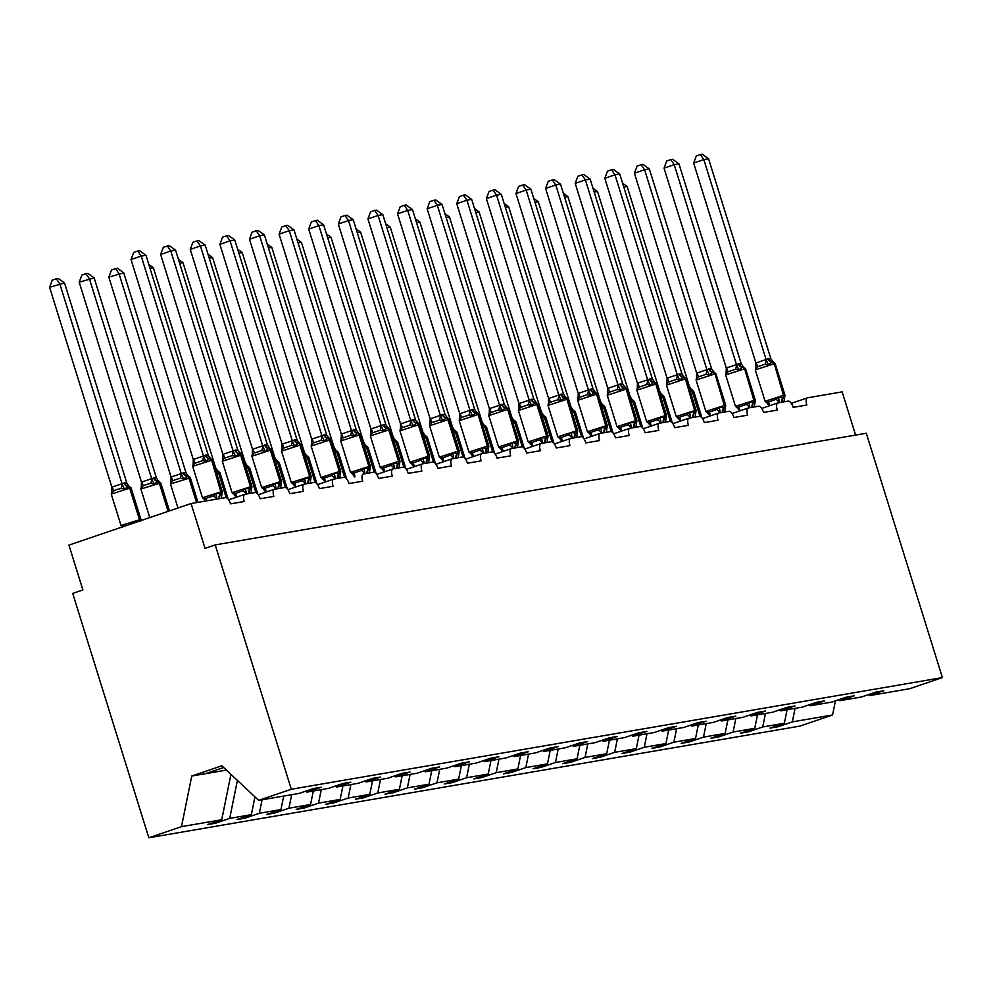 <?xml version="1.0" encoding="UTF-8"?>
<svg xmlns="http://www.w3.org/2000/svg" width="992" height="992" viewBox="0 0 992 992"><rect width="100%" height="100%" fill="white"/><g stroke="black" fill="none" stroke-linecap="round" stroke-linejoin="round"><path stroke-width="1.49" d="M230.938 774.318L221.737 819.739L181.499 826.646L148.825 837.769L72.714 593.414L82.894 589.955L68.932 545.116L191.072 503.539L205.034 548.365L215.214 544.906L291.313 789.248L258.652 800.37L298.89 793.476L313.236 788.59L321.21 787.226L306.863 792.112L328.501 788.392L342.848 783.506L350.821 782.142L336.474 787.028L335.42 786.036M148.825 837.769L799.912 726.094L832.573 714.972L792.335 721.878L777.988 726.764L777.604 725.549M191.072 503.539L225.618 497.612A7.056 2.864 -108.8 0 1 230.553 503.849L244.23 501.506A7.056 2.864 71.2 0 1 244.801 494.338A7.056 2.864 71.2 0 1 244.974 494.289L255.229 492.528A7.056 2.864 -108.8 0 1 260.177 498.765L273.842 496.422A7.056 2.864 71.2 0 1 274.412 489.254A7.056 2.864 71.2 0 1 274.586 489.217L284.84 487.456A7.056 2.864 -108.8 0 1 289.788 493.694L303.453 491.35A7.056 2.864 71.2 0 1 304.023 484.183A7.056 2.864 71.2 0 1 304.197 484.133L314.452 482.372A7.056 2.864 -108.8 0 1 319.399 488.61L333.064 486.266A7.056 2.864 71.2 0 1 333.634 479.099A7.056 2.864 71.2 0 1 333.82 479.049L344.063 477.301A7.056 2.864 -108.8 0 1 349.01 483.538L362.675 481.194A7.056 2.864 71.2 0 1 363.246 474.027A7.056 2.864 71.2 0 1 363.432 473.978L373.674 472.217A7.056 2.864 -108.8 0 1 378.622 478.454L392.286 476.11A7.056 2.864 71.2 0 1 392.857 468.943A7.056 2.864 71.2 0 1 393.043 468.894L403.285 467.145A7.056 2.864 -108.8 0 1 408.233 473.382L421.898 471.039A7.056 2.864 71.2 0 1 422.468 463.859A7.056 2.864 71.2 0 1 422.654 463.822L432.896 462.061A7.056 2.864 -108.8 0 1 437.844 468.298L451.509 465.955A7.056 2.864 71.2 0 1 452.079 458.788A7.056 2.864 71.2 0 1 452.265 458.738L462.508 456.977A7.056 2.864 -108.8 0 1 467.455 463.214L481.12 460.871A7.056 2.864 71.2 0 1 481.69 453.704A7.056 2.864 71.2 0 1 481.876 453.666L492.119 451.906A7.056 2.864 -108.8 0 1 497.066 458.143L510.731 455.799A7.056 2.864 71.2 0 1 511.302 448.632A7.056 2.864 71.2 0 1 511.488 448.582L521.73 446.822A7.056 2.864 -108.8 0 1 526.678 453.059L540.342 450.715A7.056 2.864 71.2 0 1 540.913 443.548A7.056 2.864 71.2 0 1 541.099 443.498L551.354 441.75A7.056 2.864 -108.8 0 1 556.289 447.987L569.954 445.644A7.056 2.864 71.2 0 1 570.524 438.476A7.056 2.864 71.2 0 1 570.71 438.427L580.965 436.666A7.056 2.864 -108.8 0 1 585.9 442.903L599.565 440.56A7.056 2.864 71.2 0 1 600.148 433.392A7.056 2.864 71.2 0 1 600.321 433.343L610.576 431.594A7.056 2.864 -108.8 0 1 615.511 437.832L629.176 435.488A7.056 2.864 71.2 0 1 629.759 428.308A7.056 2.864 71.2 0 1 629.932 428.271L640.187 426.51A7.056 2.864 -108.8 0 1 645.122 432.748L658.787 430.404A7.056 2.864 71.2 0 1 659.37 423.237A7.056 2.864 71.2 0 1 659.544 423.187L669.798 421.426A7.056 2.864 -108.8 0 1 674.734 427.664L688.398 425.32A7.056 2.864 71.2 0 1 688.981 418.153A7.056 2.864 71.2 0 1 689.155 418.116L699.41 416.355A7.056 2.864 -108.8 0 1 704.345 422.592L718.022 420.248A7.056 2.864 71.2 0 1 718.592 413.081A7.056 2.864 71.2 0 1 718.766 413.032L729.021 411.271A7.056 2.864 -108.8 0 1 733.956 417.508L747.633 415.164A7.056 2.864 71.2 0 1 748.204 407.997A7.056 2.864 71.2 0 1 748.377 407.96L758.632 406.199A7.056 2.864 -108.8 0 1 763.567 412.436L777.244 410.093A7.056 2.864 71.2 0 1 777.815 402.926A7.056 2.864 71.2 0 1 777.988 402.876L788.243 401.115A7.056 2.864 -108.8 0 1 793.191 407.352L806.856 405.009A7.056 2.864 71.2 0 1 807.426 397.842L791.306 403.335M777.988 726.764L770.015 728.128L784.362 723.242L787.102 709.739M868.434 694.623L869.488 695.615L883.835 690.73L875.862 692.094L861.515 696.979L839.877 700.687L838.823 699.707M747.993 730.62L748.377 731.848L740.404 733.212L754.751 728.326L757.491 714.823M839.877 700.687L854.224 695.801L846.25 697.178L831.904 702.063L810.266 705.771L809.212 704.779M718.382 735.704L718.766 736.92L710.793 738.284L725.14 733.398L727.88 719.894M810.266 705.771L824.612 700.885L816.639 702.249L802.292 707.135L780.654 710.842L779.6 709.863M688.77 740.776L689.155 742.004L681.182 743.368L695.528 738.482L698.256 724.978M780.654 710.842L795.001 705.957L787.028 707.333L772.681 712.219L751.043 715.926L749.989 714.934M659.159 745.86L659.544 747.075L651.57 748.452L665.917 743.554L668.645 730.062M751.043 715.926L765.39 711.041L757.417 712.405L743.07 717.29L721.432 721.01L720.378 720.018M629.548 750.944L629.92 752.159L621.959 753.523L636.306 748.638L639.034 735.134M721.432 721.01L735.779 716.125L727.806 717.489L713.459 722.374L691.821 726.082L690.767 725.09M599.937 756.016L600.309 757.231L592.336 758.607L606.695 753.722L609.423 740.218M691.821 726.082L706.168 721.196L698.194 722.56L683.848 727.446L662.197 731.166L661.156 730.174M570.326 761.1L570.698 762.315L562.724 763.679L577.084 758.793L579.812 745.29M662.197 731.166L676.556 726.28L668.583 727.644L654.236 732.53L632.586 736.238L631.544 735.258M540.714 766.171L541.086 767.399L533.113 768.763L547.472 763.877L550.2 750.374M632.586 736.238L646.945 731.352L638.972 732.728L624.613 737.614L602.975 741.322L601.933 740.33M511.103 771.255L511.475 772.47L503.502 773.834L517.861 768.949L520.589 755.445M602.975 741.322L617.334 736.436L609.361 737.8L595.002 742.686L573.364 746.393L572.322 745.414M481.492 776.327L481.864 777.554L473.891 778.918L488.25 774.033L490.978 760.529M573.364 746.393L587.723 741.508L579.75 742.884L565.39 747.77L543.752 751.477L542.698 750.485M451.881 781.411L452.253 782.626L444.28 783.99L458.639 779.104L461.367 765.613M543.752 751.477L558.112 746.592L550.138 747.956L535.779 752.841L514.141 756.561L513.087 755.569M422.257 786.495L422.642 787.71L414.668 789.074L429.015 784.188L431.756 770.685M514.141 756.561L528.5 751.676L520.527 753.04L506.168 757.925L484.53 761.633L483.476 760.641M392.646 791.566L393.03 792.782L385.057 794.158L399.404 789.272L402.144 775.769M484.53 761.633L498.877 756.747L490.916 758.111L476.557 762.997L454.919 766.717L453.865 765.725M363.035 796.65L363.419 797.866L355.446 799.23L369.793 794.344L372.533 780.84M454.919 766.717L469.266 761.831L461.292 763.195L446.946 768.081L425.308 771.788L424.254 770.809M333.424 801.722L333.808 802.937L325.835 804.314L340.182 799.428L342.922 785.924M425.308 771.788L439.654 766.903L431.681 768.279L417.334 773.165L395.696 776.872L394.642 775.88M303.812 806.806L304.197 808.021L296.224 809.385L310.57 804.5L313.311 790.996M395.696 776.872L410.043 771.987L402.07 773.351L387.723 778.236L366.085 781.944L365.031 780.964M274.201 811.878L274.586 813.105L266.612 814.469L280.959 809.584L283.7 796.08M366.085 781.944L380.432 777.058L372.459 778.435L358.112 783.32L336.474 787.028M244.59 816.962L244.974 818.177L237.001 819.541L251.348 814.655L254.944 796.898M221.737 819.739L207.39 824.625L215.363 823.261L229.71 818.375L237.398 780.394M855.612 435.079L842.146 391.877L807.6 397.792A7.056 2.864 71.2 0 0 807.426 397.842M792.335 721.878L795.076 708.375M784.362 723.242L762.724 726.962L748.377 731.848M762.724 726.962L765.464 713.459M754.751 728.326L733.113 732.034L718.766 736.92M733.113 732.034L735.841 718.53M725.14 733.398L703.502 737.118L689.155 742.004M703.502 737.118L706.23 723.614M695.528 738.482L673.89 742.19L659.544 747.075M673.89 742.19L676.618 728.686M665.917 743.554L644.279 747.274L629.92 752.159M644.279 747.274L647.007 733.77M636.306 748.638L614.668 752.345L600.309 757.231M614.668 752.345L617.396 738.842M606.695 753.722L585.057 757.429L570.698 762.315M585.057 757.429L587.785 743.926M577.084 758.793L555.446 762.501L541.086 767.399M555.446 762.501L558.174 749.01M547.472 763.877L525.834 767.585L511.475 772.47M525.834 767.585L528.562 754.081M517.861 768.949L496.223 772.669L481.864 777.554M496.223 772.669L498.951 759.165M488.25 774.033L466.6 777.74L452.253 782.626M466.6 777.74L469.34 764.237M458.639 779.104L436.988 782.824L422.642 787.71M436.988 782.824L439.729 769.321M429.015 784.188L407.377 787.896L393.03 792.782M407.377 787.896L410.118 774.392M399.404 789.272L377.766 792.98L363.419 797.866M377.766 792.98L380.506 779.476M369.793 794.344L348.155 798.052L333.808 802.937M348.155 798.052L350.895 784.56M340.182 799.428L318.544 803.136L304.197 808.021M318.544 803.136L321.284 789.632M310.57 804.5L288.932 808.22L274.586 813.105M288.932 808.22L291.673 794.716M280.959 809.584L259.321 813.291L244.974 818.177M259.321 813.291L262.062 799.788M251.348 814.655L229.71 818.375M291.313 789.248L942.4 677.586L909.726 688.708L869.488 695.615M305.809 791.12L306.863 792.112M214.979 822.046L215.363 823.261M226.449 770.09L191.741 776.042L221.873 765.787L258.652 800.37M181.499 826.646L191.741 776.042M832.573 714.972L835.438 700.86M942.4 677.586L866.289 433.244L215.214 544.906M205.592 773.673L223.696 767.51M121.681 525.549L124.26 526.194A5.171 2.096 -89.6 0 1 124.322 526.256M129.394 486.353L124.36 488.957L120.962 488.448L116.796 489.577L113.324 491.052L111.637 493.284L112.666 491.66M49.6 287.271L52.266 280.166L56.333 278.777L59.78 283.811L122.103 483.922L124.558 482.806L126.852 483.104L64.53 282.993L49.6 287.271L111.86 487.184L122.041 483.724M111.637 493.284L111.86 487.184M131.998 523.652A5.171 1.91 -127.7 0 0 131.899 523.59L134.404 521.222M122.103 483.922L124.36 488.957M126.852 483.104L128.476 485.596M56.333 278.777L58.23 278.454L64.53 282.993M205.133 499.348L203.112 497.823L205.691 498.48L213.33 495.876L215.834 493.495L222.034 493.681L221.476 497.327M205.976 455.08L208.283 455.39L145.948 255.279L141.199 256.085L203.534 456.196L205.976 455.08A5.171 4.724 80.3 0 0 209.882 458.664A2.356 2.145 -99.7 0 1 211.656 460.288L212.561 460.263L210.812 458.639L209.312 458.763L205.778 461.23L202.38 460.734L194.742 463.326L193.056 465.57L194.097 463.934M131.031 259.557L133.684 252.439L137.752 251.05L141.199 256.085L131.031 259.557L193.291 459.47L203.472 455.998M193.056 465.57L193.291 459.47M216.913 499.162L215.834 493.495M205.852 500.997L203.112 497.823M210.54 458.54L208.283 455.39M205.778 461.23L203.534 456.196M137.752 251.05L139.649 250.728L145.948 255.279M234.744 494.276L232.723 492.751L235.302 493.396L242.941 490.792L245.446 488.424L250.53 488.994L251.559 487.37M240.424 453.555L235.389 456.159L231.992 455.65L224.353 458.254L222.667 460.486L223.708 458.862M160.642 254.473L163.308 247.355L167.363 245.979L170.81 251.013L175.559 250.195L237.894 450.306L235.6 450.008L233.145 451.124L170.81 251.013L160.642 254.473L222.902 454.386L233.083 450.926M222.667 460.486L222.902 454.386M249.215 493.57A5.171 4.724 80.3 0 1 250.53 488.994A2.356 2.145 -99.7 0 0 251.038 486.588L251.943 486.564L251.088 492.255M246.524 494.078L245.446 488.424M236.232 497.252L232.723 492.751M235.6 450.008A5.171 4.724 80.3 0 0 239.494 453.58A2.356 2.145 -99.7 0 1 241.267 455.204L242.172 455.179L237.894 450.306M235.389 456.159L233.145 451.124M167.363 245.979L169.26 245.656L175.559 250.195M264.356 489.192L262.334 487.667L264.914 488.312L272.552 485.72L275.057 483.34L281.269 483.526L280.699 487.171M265.211 444.924L267.443 445.024L205.17 245.111L200.421 245.929L262.756 446.04L265.211 444.924A5.171 4.724 80.3 0 0 269.105 448.508A2.356 2.145 -99.7 0 1 270.878 450.132L271.783 450.108L270.035 448.483L268.534 448.595L265 451.075L261.603 450.566L253.964 453.17L252.278 455.415L253.32 453.778M190.253 249.401L192.919 242.284L196.986 240.895L200.421 245.929L190.253 249.401L252.514 449.302L262.694 445.842M252.278 455.415L252.514 449.302M276.136 489.006L275.057 483.34M265.844 492.168L262.334 487.667M270.035 448.483L267.505 445.234M265 451.075L262.756 446.04M196.986 240.895L198.871 240.572L205.17 245.111M293.967 484.121L291.946 482.596L294.525 483.24L302.163 480.636L304.668 478.256L309.752 478.838L310.794 477.214M294.822 439.853L297.116 440.15L234.782 240.039L230.045 240.858L292.367 440.969L294.822 439.853A5.171 4.724 80.3 0 0 298.716 443.424A2.356 2.145 -99.7 0 1 300.489 445.048L301.394 445.024L299.646 443.399L298.146 443.523L294.612 446.003L291.214 445.495L283.576 448.099L281.889 450.331L282.931 448.706M219.864 244.317L222.53 237.2L226.598 235.823L230.045 240.858L219.864 244.317L282.125 444.23L292.305 440.758M281.889 450.331L282.125 444.23M308.438 483.402A5.171 4.724 80.3 0 1 309.752 478.838A2.356 2.145 -99.7 0 0 310.26 476.433L311.166 476.408L310.31 482.1M305.747 483.922L304.668 478.256M295.455 487.097L291.946 482.596M299.373 443.3L297.116 440.15M294.612 446.003L292.367 440.969M226.598 235.823L228.482 235.488L234.782 240.039M323.578 479.037L321.557 477.512L324.136 478.156L331.774 475.565L334.279 473.184L339.363 473.767L340.405 472.13M324.434 434.769L326.728 435.066L264.393 234.955L259.656 235.774L321.978 435.885L324.434 434.769A5.171 4.724 80.3 0 0 328.327 438.34A2.356 2.145 -99.7 0 1 330.1 439.977L331.006 439.94L329.257 438.328L327.757 438.439L324.223 440.919L320.825 440.411L313.187 443.015L311.5 445.247L312.542 443.622M249.476 239.233L252.142 232.128L256.209 230.739L259.656 235.774L249.476 239.233L311.736 439.146L321.916 435.686M311.5 445.247L311.736 439.146M338.049 478.33A5.171 4.724 80.3 0 1 339.363 473.767A2.356 2.145 -99.7 0 0 339.884 471.361L340.777 471.324L339.921 477.016M335.358 478.851L334.279 473.184M325.066 482.013L321.557 477.512M329.257 438.328L326.728 435.066M324.223 440.919L321.978 435.885M256.209 230.739L258.106 230.417L264.393 234.955M158.807 481.256L153.971 483.873L150.573 483.377L146.407 484.493L142.935 485.968L141.248 488.213L142.29 486.576M79.211 282.199L81.877 275.082L85.944 273.693L89.392 278.727L151.714 478.838L154.169 477.722L156.463 478.032L94.141 277.921L79.211 282.199L141.472 482.112L151.652 478.64M141.248 488.213L141.472 482.112M151.714 478.838L153.971 483.873M156.463 478.032L158.088 480.512M85.944 273.693L87.842 273.37L94.141 277.921M188.418 476.172L183.582 478.801L180.184 478.293L176.018 479.421L172.546 480.897L170.86 483.129L171.901 481.504M108.822 277.115L111.488 269.998L115.556 268.621L119.003 273.656L181.325 473.767L183.78 472.651L186.074 472.948L123.752 272.837L108.822 277.115L171.095 477.028L181.263 473.568M170.86 483.129L171.095 477.028M181.325 473.767L183.582 478.801M186.074 472.948L187.699 475.441M115.556 268.621L117.453 268.299L123.752 272.837M148.812 264.48L153.363 267.753L215.686 467.877L217.31 470.357M153.363 267.753L150.015 268.336M214.842 467.592L215.686 467.877M218.029 471.101L217.298 471.15A2.356 2.145 80.3 0 1 219.071 472.775L226.92 497.972M178.424 259.396L182.974 262.682L245.297 462.793L246.921 465.285M182.974 262.682L179.626 263.252M244.454 462.508L245.297 462.793M247.64 466.017L246.909 466.066A2.356 2.145 80.3 0 1 248.682 467.691L256.531 492.888M353.189 473.965L351.168 472.44L353.747 473.085L361.386 470.481L363.89 468.1L368.974 468.683L370.016 467.058M354.045 429.685L356.339 429.995L294.004 229.884L289.267 230.69L351.59 430.813L354.045 429.685A5.171 4.724 80.3 0 0 357.938 433.268A2.356 2.145 -99.7 0 1 359.712 434.893L360.617 434.868L358.868 433.244L357.368 433.368L353.846 435.848L350.436 435.339L342.798 437.931L341.124 440.175L342.153 438.551M279.087 234.162L281.753 227.044L285.82 225.668L289.267 230.69L279.087 234.162L341.347 434.074L351.528 430.602M341.124 440.175L341.347 434.074M367.66 473.246A5.171 4.724 80.3 0 1 368.974 468.683A2.356 2.145 -99.7 0 0 369.495 466.277L370.388 466.252L369.532 471.944M364.969 473.767L363.89 468.1M354.677 476.941L351.168 472.44M358.608 433.144L356.339 429.995M353.846 435.848L351.59 430.813M285.82 225.668L287.717 225.333L294.004 229.884M208.035 254.324L212.586 257.598L274.908 457.709L276.532 460.201M212.586 257.598L209.238 258.18M274.065 457.436L274.908 457.709M277.252 460.933L276.52 460.982A2.356 2.145 80.3 0 1 278.293 462.619L286.142 487.816M382.8 468.881L380.779 467.356L383.358 468.001L390.997 465.409L393.502 463.028L398.586 463.599L399.627 461.974M383.656 424.613L385.95 424.911L323.615 224.8L318.878 225.618L381.201 425.729L383.656 424.613A5.171 4.724 80.3 0 0 387.55 428.184A2.356 2.145 -99.7 0 1 389.323 429.809L390.228 429.784L388.492 428.172L386.979 428.284L383.458 430.764L380.048 430.255L372.422 432.859L370.735 435.091L371.764 433.467M308.698 229.078L311.364 221.972L315.431 220.584L318.878 225.618L308.698 229.078L370.958 428.99L381.139 425.531M370.735 435.091L370.958 428.99M397.271 468.174A5.171 4.724 80.3 0 1 398.586 463.599A2.356 2.145 -99.7 0 0 399.106 461.193L399.999 461.168L399.144 466.86M394.58 468.695L393.502 463.028M384.301 471.857L380.779 467.356M388.219 428.06L385.95 424.911M383.458 430.764L381.201 425.729M315.431 220.584L317.328 220.261L323.615 224.8M237.646 249.24L242.197 252.526L304.519 452.637L306.144 455.117M242.197 252.526L238.849 253.096M303.676 452.352L304.519 452.637M306.863 455.861L306.131 455.911A2.356 2.145 80.3 0 1 307.904 457.535L315.754 482.732M412.412 463.81L410.39 462.272L412.97 462.929L420.608 460.325L423.113 457.944L429.325 458.13L428.755 461.776M413.267 419.529L415.561 419.839L353.226 219.728L348.49 220.534L410.812 420.645L413.267 419.529A5.171 4.724 80.3 0 0 417.161 423.113A2.356 2.145 -99.7 0 1 418.934 424.737L419.839 424.712L418.103 423.088L416.603 423.212L413.069 425.68L409.659 425.184L402.033 427.775L400.346 430.02L401.376 428.383M338.309 224.006L340.975 216.888L345.042 215.5L348.49 220.534L338.309 224.006L400.57 423.919L410.75 420.447M400.346 430.02L400.57 423.919M424.192 463.611L423.113 457.944M413.912 466.786L410.39 462.272M418.103 423.088L415.561 419.839M413.069 425.68L410.812 420.645M345.042 215.5L346.94 215.177L353.226 219.728M267.257 244.168L271.808 247.442L334.068 447.355L335.755 450.046M271.808 247.442L268.46 248.012M333.287 447.268L334.143 447.553M336.474 450.777L335.742 450.827A2.356 2.145 80.3 0 1 337.516 452.451L345.365 477.648M442.023 458.726L440.002 457.2L442.581 457.845L450.219 455.241L452.724 452.873L457.808 453.443L458.85 451.819M442.878 414.458L445.172 414.755L382.838 214.644L378.101 215.462L440.423 415.574L442.878 414.458A5.171 4.724 80.3 0 0 446.772 418.029A2.356 2.145 -99.7 0 1 448.545 419.653L449.45 419.628L447.714 418.016L446.214 418.128L442.68 420.608L439.282 420.1L431.644 422.704L429.958 424.936L430.987 423.311M367.92 218.922L370.586 211.817L374.654 210.428L378.101 215.462L367.92 218.922L430.181 418.835L440.361 415.375M429.958 424.936L430.181 418.835M456.494 458.019A5.171 4.724 80.3 0 1 457.808 453.443A2.356 2.145 -99.7 0 0 458.329 451.038L459.234 451.013L458.378 456.704M453.803 458.527L452.724 452.873M443.523 461.702L440.002 457.2M447.442 417.905L445.172 414.755M442.68 420.608L440.423 415.574M374.654 210.428L376.551 210.106L382.838 214.644M296.881 239.084L301.419 242.37L363.68 442.271L365.366 444.962M301.419 242.37L298.071 242.941M362.898 442.196L363.754 442.482M366.085 445.706L365.354 445.755A2.356 2.145 80.3 0 1 367.127 447.38L374.976 472.576M471.634 453.642L469.613 452.116L472.204 452.761L479.83 450.17L482.335 447.789L487.419 448.372L488.461 446.735M472.49 409.374L474.722 409.473L412.461 209.572L407.712 210.378L470.034 410.49L472.49 409.374A5.171 4.724 80.3 0 0 476.396 412.957A2.356 2.145 -99.7 0 1 478.169 414.582L479.062 414.557L477.326 412.932L475.825 413.056L472.291 415.524L468.894 415.016L461.255 417.62L459.569 419.864L460.61 418.227M397.532 213.85L400.198 206.733L404.265 205.344L407.712 210.378L397.532 213.85L459.792 413.751L469.972 410.291M459.569 419.864L459.792 413.751M486.105 452.935A5.171 4.724 80.3 0 1 487.419 448.372A2.356 2.145 -99.7 0 0 487.94 445.966L488.845 445.941L487.99 451.62M483.414 453.456L482.335 447.789M473.134 456.618L469.613 452.116M477.053 412.833L474.784 409.684M472.291 415.524L470.034 410.49M404.265 205.344L406.162 205.022L412.461 209.572M326.492 234.013L331.03 237.286L393.291 437.199L394.977 439.89M331.03 237.286L327.682 237.857M392.51 437.112L393.365 437.398M395.696 440.622L394.965 440.671A2.356 2.145 80.3 0 1 396.738 442.296L404.587 467.492M501.245 448.57L499.224 447.045L501.816 447.69L509.442 445.086L511.946 442.705L517.03 443.288L518.072 441.663M502.101 404.302L504.395 404.6L442.072 204.488L437.323 205.307L499.646 405.418L502.101 404.302A5.171 4.724 80.3 0 0 506.007 407.873A2.356 2.145 -99.7 0 1 507.78 409.498L508.673 409.473L506.937 407.848L505.436 407.972L501.902 410.452L498.505 409.944L490.866 412.548L489.18 414.78L490.222 413.156M427.143 208.766L429.809 201.649L433.876 200.272L437.323 205.307L427.143 208.766L489.416 408.679L499.584 405.207M489.18 414.78L489.416 408.679M515.716 447.851A5.171 4.724 80.3 0 1 517.03 443.288A2.356 2.145 -99.7 0 0 517.551 440.882L518.456 440.857L517.601 446.549M513.025 448.372L511.946 442.705M502.746 451.546L499.224 447.045M506.664 407.749L504.395 404.6M501.902 410.452L499.646 405.418M433.876 200.272L435.773 199.938L442.072 204.488M356.103 228.929L360.642 232.202L422.902 432.115L424.588 434.806M360.642 232.202L357.294 232.785M422.121 432.041L422.976 432.326M425.308 435.55L424.576 435.6A2.356 2.145 80.3 0 1 426.349 437.224L434.198 462.421M530.856 443.486L528.835 441.961L531.427 442.606L539.053 440.014L541.558 437.633L546.642 438.216L547.683 436.579M531.712 399.218L533.944 399.317L471.684 199.404L466.934 200.223L529.257 400.334L531.712 399.218A5.171 4.724 80.3 0 0 535.618 402.789A2.356 2.145 -99.7 0 1 537.391 404.426L538.284 404.389L536.548 402.777L535.048 402.888L531.514 405.368L528.116 404.86L520.478 407.464L518.791 409.708L519.833 408.072M456.754 203.682L459.42 196.577L463.487 195.188L466.934 200.223L456.754 203.682L519.027 403.595L529.195 400.136M518.791 409.708L519.027 403.595M545.327 442.779A5.171 4.724 80.3 0 1 546.642 438.216A2.356 2.145 -99.7 0 0 547.162 435.81L548.068 435.773L547.212 441.465M542.636 443.3L541.558 437.633M532.357 446.462L528.835 441.961M536.275 402.678L534.006 399.528M531.514 405.368L529.257 400.334M463.487 195.188L465.384 194.866L471.684 199.404M385.714 223.845L390.253 227.131L452.588 427.242L454.2 429.734M390.253 227.131L386.905 227.701M451.732 426.957L452.588 427.242M454.919 430.466L454.187 430.516A2.356 2.145 80.3 0 1 455.96 432.14L463.81 457.337M560.468 438.414L558.446 436.889L561.038 437.534L568.676 434.93L571.169 432.549L576.253 433.132L577.294 431.508M561.323 394.134L563.617 394.444L501.295 194.333L496.546 195.139L558.868 395.262L561.323 394.134A5.171 4.724 80.3 0 0 565.229 397.718A2.356 2.145 -99.7 0 1 567.002 399.342L567.908 399.317L566.159 397.693L564.659 397.817L561.125 400.297L557.727 399.788L550.089 402.38L548.402 404.624L549.444 403M486.365 198.611L489.031 191.493L493.098 190.117L496.546 195.139L486.365 198.611L548.638 398.524L558.806 395.052M548.402 404.624L548.638 398.524M574.938 437.695A5.171 4.724 80.3 0 1 576.253 433.132A2.356 2.145 -99.7 0 0 576.774 430.726L577.679 430.702L576.823 436.393M572.248 438.216L571.169 432.549M561.968 441.39L558.446 436.889M565.886 397.594L563.617 394.444M561.125 400.297L558.868 395.262M493.098 190.117L494.996 189.782L501.295 194.333M415.326 218.773L419.864 222.047L482.199 422.158L483.811 424.65M419.864 222.047L416.528 222.63M481.343 421.885L482.199 422.158M484.53 425.382L483.798 425.432A2.356 2.145 80.3 0 1 485.572 427.068L493.421 452.265M590.079 433.33L588.058 431.805L590.649 432.45L598.288 429.858L600.78 427.478L605.864 428.048L606.906 426.424M590.934 389.062L593.228 389.36L530.906 189.249L526.157 190.067L588.479 390.178L590.934 389.062A5.171 4.724 80.3 0 0 594.84 392.634A2.356 2.145 -99.7 0 1 596.614 394.258L597.519 394.233L595.77 392.621L594.27 392.733L590.736 395.213L587.338 394.704L579.7 397.308L578.014 399.54L579.055 397.916M515.976 193.527L518.642 186.422L522.71 185.033L526.157 190.067L515.976 193.527L578.249 393.44L588.417 389.98M578.014 399.54L578.249 393.44M604.562 432.624A5.171 4.724 80.3 0 1 605.864 428.048A2.356 2.145 -99.7 0 0 606.385 425.642L607.29 425.618L606.434 431.309M601.871 433.144L600.78 427.478M591.579 436.306L588.058 431.805M595.498 392.51L593.228 389.36M590.736 395.213L588.479 390.178M522.71 185.033L524.607 184.71L530.906 189.249M444.937 213.689L449.475 216.975L511.81 417.086L513.422 419.579M449.475 216.975L446.14 217.546M510.954 416.801L511.81 417.086M514.141 420.31L513.41 420.36A2.356 2.145 80.3 0 1 515.183 421.984L523.032 447.181M619.69 428.259L617.669 426.734L620.26 427.378L627.899 424.774L630.391 422.394L635.475 422.976L636.517 421.352M620.546 383.978L622.84 384.288L560.517 184.177L555.768 184.983L618.09 385.094L620.546 383.978A5.171 4.724 80.3 0 0 624.452 387.562A2.356 2.145 -99.7 0 1 626.225 389.186L627.13 389.162L625.382 387.537L623.881 387.661L620.347 390.129L616.95 389.633L609.311 392.224L607.625 394.469L608.666 392.832M545.588 188.455L548.254 181.338L552.321 179.949L555.768 184.983L545.588 188.455L607.86 388.368L618.041 384.896M607.625 394.469L607.86 388.368M634.173 427.54A5.171 4.724 80.3 0 1 635.475 422.976A2.356 2.145 -99.7 0 0 635.996 420.571L636.901 420.546L636.046 426.225M631.482 428.06L630.391 422.394M621.19 431.235L617.669 426.734M625.382 387.537L622.84 384.288M620.347 390.129L618.09 385.094M552.321 179.949L554.218 179.626L560.517 184.177M474.548 208.618L479.086 211.891L541.421 412.002L543.046 414.495M479.086 211.891L475.751 212.462M540.578 411.717L541.421 412.002M551.949 441.787L544.224 417L545.699 416.876L543.021 415.276A2.356 2.145 80.3 0 1 544.794 416.9L552.643 442.097M649.301 423.175L647.28 421.65L649.872 422.294L657.51 419.69L660.002 417.322L665.086 417.892L666.128 416.268M650.157 378.907L652.451 379.204L590.128 179.093L585.379 179.912L647.714 380.023L650.157 378.907A5.171 4.724 80.3 0 0 654.063 382.478A2.356 2.145 -99.7 0 1 655.836 384.102L656.741 384.078L654.993 382.466L653.492 382.577L649.958 385.057L646.561 384.549L638.922 387.153L637.236 389.385L638.278 387.76M575.199 183.371L577.865 176.266L581.932 174.877L585.379 179.912L575.199 183.371L637.472 383.284L647.652 379.824M637.236 389.385L637.472 383.284M663.784 422.468A5.171 4.724 80.3 0 1 665.086 417.892A2.356 2.145 -99.7 0 0 665.607 415.487L666.512 415.462L665.657 421.154M661.094 422.989L660.002 417.322M650.802 426.151L647.28 421.65M654.993 382.466L652.451 379.204M649.958 385.057L647.714 380.023M581.932 174.877L583.829 174.555L590.128 179.093M504.159 203.534L508.698 206.82L571.032 406.931L572.657 409.411M508.698 206.82L505.362 207.39M570.189 406.646L571.032 406.931M573.364 410.155L572.632 410.204A2.356 2.145 80.3 0 1 574.405 411.829L582.254 437.026M678.912 418.091L676.904 416.566L679.483 417.223L687.121 414.619L689.626 412.238L695.826 412.424L695.268 416.07M679.768 373.823L682.074 374.133L619.74 174.022L614.99 174.828L677.325 374.939L679.768 373.823A5.171 4.724 80.3 0 0 683.674 377.406A2.356 2.145 -99.7 0 1 685.447 379.031L686.352 379.006L684.604 377.382L683.104 377.506L679.57 379.973L676.172 379.477L668.534 382.069L666.847 384.313L667.889 382.676M604.81 178.3L607.476 171.182L611.543 169.793L614.99 174.828L604.81 178.3L667.083 378.212L677.263 374.74M666.847 384.313L667.083 378.212M690.705 417.905L689.626 412.238M680.413 421.067L676.904 416.566M684.331 377.282L682.074 374.133M679.57 379.973L677.325 374.939M611.543 169.793L613.44 169.471L619.74 174.022M533.77 198.462L538.309 201.736L600.644 401.847L602.268 404.339M538.309 201.736L534.973 202.306M599.8 401.562L600.644 401.847M602.987 405.071L602.243 405.12A2.356 2.145 80.3 0 1 604.016 406.745L611.866 431.942M708.536 413.019L706.515 411.494L709.094 412.139L716.732 409.535L719.237 407.154L724.321 407.737L725.35 406.112M709.379 368.751L711.686 369.049L649.351 168.938L644.602 169.756L706.936 369.867L709.379 368.751A5.171 4.724 80.3 0 0 713.285 372.322A2.356 2.145 -99.7 0 1 715.058 373.947L715.964 373.922L714.215 372.298L712.715 372.422L709.181 374.902L705.783 374.393L698.145 376.997L696.458 379.229L697.5 377.605M634.421 173.216L637.087 166.098L641.154 164.722L644.602 169.756L634.421 173.216L696.694 373.128L706.874 369.656M696.458 379.229L696.694 373.128M723.007 412.312A5.171 4.724 80.3 0 1 724.321 407.737A2.356 2.145 -99.7 0 0 724.83 405.331L725.735 405.306L724.879 410.998M720.316 412.821L719.237 407.154M710.024 415.995L706.515 411.494M714.215 372.298L711.686 369.049M709.181 374.902L706.936 369.867M641.154 164.722L643.052 164.399L649.351 168.938M563.382 193.378L567.92 196.652L630.255 396.775L631.879 399.255M567.92 196.652L564.584 197.234M629.412 396.49L630.255 396.775M632.598 399.999L631.854 400.049A2.356 2.145 80.3 0 1 633.628 401.673L641.477 426.87M738.147 407.935L736.126 406.41L738.705 407.055L746.344 404.463L748.848 402.082L753.932 402.665L754.962 401.028M739.003 363.667L741.297 363.977L678.962 163.854L674.213 164.672L736.548 364.783L739.003 363.667A5.171 4.724 80.3 0 0 742.896 367.251A2.356 2.145 -99.7 0 1 744.67 368.875L745.575 368.838L743.826 367.226L742.326 367.338L738.792 369.818L735.394 369.309L727.756 371.913L726.07 374.158L727.111 372.521M664.045 168.132L666.698 161.026L670.766 159.638L674.213 164.672L664.045 168.132L726.305 368.044L736.486 364.585M726.07 374.158L726.305 368.044M752.618 407.228A5.171 4.724 80.3 0 1 753.932 402.665A2.356 2.145 -99.7 0 0 754.441 400.26L755.346 400.222L754.49 405.914M749.927 407.749L748.848 402.082M739.635 410.911L736.126 406.41M743.554 367.127L741.297 363.977M738.792 369.818L736.548 364.783M670.766 159.638L672.663 159.315L678.962 163.854M592.993 188.294L597.544 191.58L659.866 391.691L661.49 394.184M597.544 191.58L594.196 192.15M659.023 391.406L659.866 391.691M662.21 394.915L661.478 394.965A2.356 2.145 80.3 0 1 663.251 396.589L671.088 421.786M767.758 402.864L765.737 401.338L768.316 401.983L775.955 399.379L778.46 396.998L783.544 397.581L784.573 395.957M768.614 358.583L770.908 358.893L708.573 158.782L703.824 159.588L766.159 359.712L768.614 358.583A5.171 4.724 80.3 0 0 772.508 362.167A2.356 2.145 -99.7 0 1 774.281 363.791L775.186 363.766L773.438 362.142L771.937 362.266L768.403 364.746L765.006 364.238L757.367 366.829L755.681 369.074L756.722 367.449M693.656 163.06L696.322 155.942L700.377 154.566L703.824 159.588L693.656 163.06L755.916 362.973L766.097 359.501M755.681 369.074L755.916 362.973M782.229 402.144A5.171 4.724 80.3 0 1 783.544 397.581A2.356 2.145 -99.7 0 0 784.052 395.176L784.957 395.151L784.102 400.842M779.538 402.665L778.46 396.998M769.246 405.84L765.737 401.338M773.438 362.142L770.908 358.893M768.403 364.746L766.159 359.712M700.377 154.566L702.274 154.231L708.573 158.782M622.604 183.222L627.155 186.496L689.477 386.607L691.102 389.1M627.155 186.496L623.807 187.079M688.634 386.334L689.477 386.607M691.821 389.844L691.089 389.881A2.356 2.145 80.3 0 1 692.862 391.518L700.699 416.714M807.252 397.916L791.306 403.347M777.641 403L761.695 408.419L777.815 402.926M748.03 408.072L732.084 413.503L748.204 407.997M718.419 413.156L702.472 418.574L718.592 413.081M688.808 418.227L672.861 423.658M659.196 423.311L643.25 428.742L659.37 423.237M629.585 428.383L613.639 433.814L629.759 428.308M599.974 433.467L584.028 438.898L600.148 433.392M570.363 438.551L554.416 443.97L570.524 438.476M540.752 443.622L524.805 449.054M511.14 448.706L495.194 454.125M481.529 453.778L465.583 459.209M451.918 458.862L435.972 464.293M422.307 463.934L406.36 469.365L422.468 463.859M392.683 469.018L376.749 474.449M333.461 479.173L317.514 484.604L333.634 479.099M303.85 484.257L287.903 489.676L304.023 484.183M274.238 489.329L258.292 494.76L274.412 489.254M244.627 494.413L228.681 499.844L244.801 494.338M124.558 482.806A5.171 4.724 -99.7 0 0 128.464 486.378A2.356 2.145 80.3 0 1 130.225 488.002L111.253 494.09L121.024 525.475L140.914 519.362L131.13 487.977L130.225 488.002L140.008 519.386A2.356 2.145 80.3 0 1 140.008 520.924M123.988 482.906A5.171 4.724 -99.7 0 0 127.894 486.477A2.356 2.145 -99.7 0 1 129.667 488.101L139.438 519.486A2.356 2.145 -99.7 0 1 139.401 521.135M111.935 487.134A5.171 1.91 -127.7 0 1 113.324 491.052M121.954 483.724A5.171 2.096 -89.6 0 1 120.962 488.448M219.604 498.641A5.171 4.724 80.3 0 1 220.918 494.078A2.356 2.145 -99.7 0 0 221.427 491.672L222.332 491.648L222.034 493.681M205.418 455.179A5.171 4.724 80.3 0 0 209.312 458.763A2.356 2.145 80.3 0 1 211.085 460.387L192.671 466.376L202.455 497.761L221.427 491.672L211.656 460.288L220.856 491.772A2.356 2.145 80.3 0 1 220.348 494.177A5.171 4.724 80.3 0 0 219.034 498.74M216.715 499.137A5.171 1.91 52.3 0 0 213.33 495.876M206.683 500.861A5.171 2.096 90.4 0 0 205.691 498.48M202.38 460.734A5.171 2.096 90.4 0 0 203.372 455.998M194.742 463.326A5.171 1.91 52.3 0 0 193.366 459.408M235.03 450.108A5.171 4.724 80.3 0 0 238.923 453.679A2.356 2.145 80.3 0 1 240.696 455.303L222.295 461.292L232.066 492.677L251.038 486.588L240.696 455.303L250.468 486.688A2.356 2.145 80.3 0 1 249.959 489.093A5.171 4.724 80.3 0 0 248.645 493.656M246.326 494.066A5.171 1.91 52.3 0 0 242.941 490.792M236.468 497.166A5.171 2.096 90.4 0 0 235.302 493.396M231.992 455.65A5.171 2.096 90.4 0 0 232.984 450.926M224.353 458.254A5.171 1.91 52.3 0 0 222.977 454.324M278.826 488.486A5.171 4.724 80.3 0 1 280.141 483.922A2.356 2.145 -99.7 0 0 280.649 481.517L281.554 481.48L281.269 483.526M264.641 445.024A5.171 4.724 80.3 0 0 268.534 448.595A2.356 2.145 80.3 0 1 270.308 450.232L251.906 456.208L261.677 487.593L280.649 481.517L270.308 450.232L280.091 481.616A2.356 2.145 80.3 0 1 279.57 484.022A5.171 4.724 80.3 0 0 278.256 488.585M275.937 488.982A5.171 1.91 52.3 0 0 272.552 485.72M266.092 492.094A5.171 2.096 90.4 0 0 264.914 488.312M261.603 450.566A5.171 2.096 90.4 0 0 262.607 445.842M253.964 453.17A5.171 1.91 52.3 0 0 252.588 449.252M294.252 439.94A5.171 4.724 80.3 0 0 298.146 443.523A2.356 2.145 80.3 0 1 299.919 445.148L281.517 451.137L291.288 482.521L310.26 476.433L299.919 445.148L309.702 476.532A2.356 2.145 80.3 0 1 309.182 478.938A5.171 4.724 80.3 0 0 307.867 483.501M305.548 483.898A5.171 1.91 52.3 0 0 302.163 480.636M295.703 487.01A5.171 2.096 90.4 0 0 294.525 483.24M291.214 445.495A5.171 2.096 90.4 0 0 292.218 440.758M283.576 448.099A5.171 1.91 52.3 0 0 282.199 444.168M323.863 434.868A5.171 4.724 80.3 0 0 327.757 438.439A2.356 2.145 80.3 0 1 329.53 440.064L311.128 446.053L320.9 477.437L339.884 471.361L329.53 440.064L339.314 471.448A2.356 2.145 80.3 0 1 338.793 473.854A5.171 4.724 80.3 0 0 337.478 478.429M335.16 478.826A5.171 1.91 52.3 0 0 331.774 475.565M325.314 481.938A5.171 2.096 90.4 0 0 324.136 478.156M320.825 440.411A5.171 2.096 90.4 0 0 321.83 435.686M313.187 443.015A5.171 1.91 52.3 0 0 311.81 439.096M159.005 481.281L160.741 482.906L140.864 489.019L141.36 486.551M154.169 477.722A5.171 4.724 -99.7 0 0 158.075 481.306A2.356 2.145 80.3 0 1 159.848 482.93L168.64 511.178M153.599 477.822A5.171 4.724 -99.7 0 0 157.505 481.405A2.356 2.145 -99.7 0 1 159.278 483.03L168.094 511.364M141.546 482.05A5.171 1.91 -127.7 0 1 142.935 485.968M151.565 478.64A5.171 2.096 -89.6 0 1 150.573 483.377M188.616 476.197L190.352 477.822L170.475 483.935L170.971 481.48M183.78 472.651A5.171 4.724 -99.7 0 0 187.686 476.222A2.356 2.145 80.3 0 1 189.46 477.846L197.135 502.498M183.21 472.75A5.171 4.724 -99.7 0 0 187.116 476.321A2.356 2.145 -99.7 0 1 188.889 477.946L196.565 502.597M171.157 476.966A5.171 1.91 -127.7 0 1 172.546 480.897M181.176 473.556A5.171 2.096 -89.6 0 1 180.184 478.293M218.228 471.126L219.964 472.738L218.5 472.874L226.213 497.649M215.785 470.605A5.171 4.724 -99.7 0 0 217.298 471.15L216.727 471.237A2.356 2.145 -99.7 0 1 218.5 472.874L216.616 473.283M215.909 471.026A5.171 4.724 -99.7 0 0 216.727 471.237M247.839 466.042L249.587 467.666L248.112 467.79L255.824 492.565M245.396 465.521A5.171 4.724 -99.7 0 0 246.909 466.066L246.338 466.166A2.356 2.145 -99.7 0 1 248.112 467.79L246.227 468.199M245.52 465.942A5.171 4.724 -99.7 0 0 246.338 466.166M353.474 429.784A5.171 4.724 80.3 0 0 357.368 433.368A2.356 2.145 80.3 0 1 359.141 434.992L340.74 440.981L350.511 472.366L369.495 466.277L359.141 434.992L368.925 466.376A2.356 2.145 80.3 0 1 368.404 468.782A5.171 4.724 80.3 0 0 367.09 473.345M364.771 473.742A5.171 1.91 52.3 0 0 361.386 470.481M354.925 476.854A5.171 2.096 90.4 0 0 353.747 473.085M350.436 435.339A5.171 2.096 90.4 0 0 351.441 430.602M342.798 437.931A5.171 1.91 52.3 0 0 341.422 434.012M277.45 460.97L279.198 462.582L277.723 462.706L285.436 487.494M275.007 460.449A5.171 4.724 -99.7 0 0 276.52 460.982L275.95 461.082A2.356 2.145 -99.7 0 1 277.723 462.706L275.838 463.115M275.131 460.871A5.171 4.724 -99.7 0 0 275.95 461.082M383.086 424.712A5.171 4.724 80.3 0 0 386.979 428.284A2.356 2.145 80.3 0 1 388.752 429.908L370.351 435.897L380.122 467.282L399.106 461.193L388.752 429.908L398.536 461.292A2.356 2.145 80.3 0 1 398.015 463.698A5.171 4.724 80.3 0 0 396.701 468.274M394.382 468.67A5.171 1.91 52.3 0 0 390.997 465.409M384.536 471.783A5.171 2.096 90.4 0 0 383.358 468.001M380.048 430.255A5.171 2.096 90.4 0 0 381.052 425.531M372.422 432.859A5.171 1.91 52.3 0 0 371.033 428.941M307.061 455.886L308.81 457.51L307.334 457.634L315.047 482.41M304.618 455.365A5.171 4.724 -99.7 0 0 306.131 455.911L305.561 456.01A2.356 2.145 -99.7 0 1 307.334 457.634L305.449 458.044M304.742 455.787A5.171 4.724 -99.7 0 0 305.561 456.01M426.882 463.09A5.171 4.724 80.3 0 1 428.197 458.527A2.356 2.145 -99.7 0 0 428.718 456.122L429.623 456.097L429.325 458.13M412.697 419.628A5.171 4.724 80.3 0 0 416.603 423.212A2.356 2.145 80.3 0 1 418.364 424.836L399.962 430.826L409.733 462.21L428.718 456.122L418.364 424.836L428.147 456.221A2.356 2.145 80.3 0 1 427.626 458.626A5.171 4.724 80.3 0 0 426.312 463.19M423.993 463.586A5.171 1.91 52.3 0 0 420.608 460.325M414.148 466.699A5.171 2.096 90.4 0 0 412.97 462.929M409.659 425.184A5.171 2.096 90.4 0 0 410.663 420.447M402.033 427.775A5.171 1.91 52.3 0 0 400.644 423.857M336.672 450.814L338.421 452.426L336.945 452.55L344.658 477.326M334.23 450.294A5.171 4.724 -99.7 0 0 335.742 450.827L335.172 450.926A2.356 2.145 -99.7 0 1 336.945 452.55L335.06 452.96M334.366 450.715A5.171 4.724 -99.7 0 0 335.172 450.926M442.308 414.557A5.171 4.724 80.3 0 0 446.214 418.128A2.356 2.145 80.3 0 1 447.987 419.752L429.573 425.742L439.344 457.126L458.329 451.038L447.987 419.752L457.758 451.137A2.356 2.145 80.3 0 1 457.238 453.542A5.171 4.724 80.3 0 0 455.923 458.118M453.604 458.515A5.171 1.91 52.3 0 0 450.219 455.241M443.759 461.615A5.171 2.096 90.4 0 0 442.581 457.845M439.282 420.1A5.171 2.096 90.4 0 0 440.274 415.375M431.644 422.704A5.171 1.91 52.3 0 0 430.255 418.773M366.284 445.73L368.032 447.355L366.556 447.479L374.269 472.254M363.841 445.21A5.171 4.724 -99.7 0 0 365.354 445.755L364.783 445.854A2.356 2.145 -99.7 0 1 366.556 447.479L364.672 447.888M363.977 445.631A5.171 4.724 -99.7 0 0 364.783 445.854M471.919 409.473A5.171 4.724 80.3 0 0 475.825 413.056A2.356 2.145 80.3 0 1 477.598 414.681L459.184 420.658L468.956 452.042L487.94 445.966L478.169 414.582L487.37 446.065A2.356 2.145 80.3 0 1 486.849 448.471A5.171 4.724 80.3 0 0 485.534 453.034M483.216 453.431A5.171 1.91 52.3 0 0 479.83 450.17M473.37 456.543A5.171 2.096 90.4 0 0 472.204 452.761M468.894 415.016A5.171 2.096 90.4 0 0 469.886 410.291M461.255 417.62A5.171 1.91 52.3 0 0 459.866 413.701M395.895 440.646L397.643 442.271L396.168 442.395L403.88 467.17M393.452 440.126A5.171 4.724 -99.7 0 0 394.965 440.671L394.394 440.77A2.356 2.145 -99.7 0 1 396.168 442.395L394.283 442.804M393.588 440.56A5.171 4.724 -99.7 0 0 394.394 440.77M501.53 404.389A5.171 4.724 80.3 0 0 505.436 407.972A2.356 2.145 80.3 0 1 507.21 409.597L488.796 415.586L498.567 446.97L517.551 440.882L507.78 409.498L516.981 440.981A2.356 2.145 80.3 0 1 516.46 443.387A5.171 4.724 80.3 0 0 515.146 447.95M512.827 448.347A5.171 1.91 52.3 0 0 509.442 445.086M502.981 451.459A5.171 2.096 90.4 0 0 501.816 447.69M498.505 409.944A5.171 2.096 90.4 0 0 499.497 405.207M490.866 412.548A5.171 1.91 52.3 0 0 489.478 408.617M425.506 435.575L427.254 437.187L425.779 437.323L433.504 462.098M423.063 435.054A5.171 4.724 -99.7 0 0 424.576 435.6L424.006 435.686A2.356 2.145 -99.7 0 1 425.779 437.323L423.894 437.732M423.2 435.476A5.171 4.724 -99.7 0 0 424.006 435.686M531.142 399.317A5.171 4.724 80.3 0 0 535.048 402.888A2.356 2.145 80.3 0 1 536.821 404.513L518.407 410.502L528.178 441.886L547.162 435.81L536.821 404.513L546.592 435.897A2.356 2.145 80.3 0 1 546.071 438.303A5.171 4.724 80.3 0 0 544.769 442.878M542.438 443.275A5.171 1.91 52.3 0 0 539.053 440.014M532.592 446.388A5.171 2.096 90.4 0 0 531.427 442.606M528.116 404.86A5.171 2.096 90.4 0 0 529.108 400.136M520.478 407.464A5.171 1.91 52.3 0 0 519.089 403.546M455.117 430.491L456.866 432.115L455.39 432.239L463.115 457.014M452.674 429.97A5.171 4.724 -99.7 0 0 454.187 430.516L453.617 430.615A2.356 2.145 -99.7 0 1 455.39 432.239L453.505 432.648M452.811 430.404A5.171 4.724 -99.7 0 0 453.617 430.615M560.753 394.233A5.171 4.724 80.3 0 0 564.659 397.817A2.356 2.145 80.3 0 1 566.432 399.441L548.018 405.43L557.789 436.815L576.774 430.726L567.002 399.342L576.203 430.826A2.356 2.145 80.3 0 1 575.682 433.231A5.171 4.724 80.3 0 0 574.38 437.794M572.049 438.191A5.171 1.91 52.3 0 0 568.676 434.93M562.204 441.304A5.171 2.096 90.4 0 0 561.038 437.534M557.727 399.788A5.171 2.096 90.4 0 0 558.719 395.052M550.089 402.38A5.171 1.91 52.3 0 0 548.712 398.462M484.728 425.419L486.477 427.031L485.001 427.155L492.726 451.943M482.286 424.898A5.171 4.724 -99.7 0 0 483.798 425.432L483.228 425.531A2.356 2.145 -99.7 0 1 485.001 427.155L483.116 427.564M482.422 425.32A5.171 4.724 -99.7 0 0 483.228 425.531M590.364 389.162A5.171 4.724 80.3 0 0 594.27 392.733A2.356 2.145 80.3 0 1 596.043 394.357L577.629 400.346L587.413 431.731L606.385 425.642L596.614 394.258L605.814 425.742A2.356 2.145 80.3 0 1 605.294 428.147A5.171 4.724 80.3 0 0 603.992 432.723M601.66 433.12A5.171 1.91 52.3 0 0 598.288 429.858M591.815 436.232A5.171 2.096 90.4 0 0 590.649 432.45M587.338 394.704A5.171 2.096 90.4 0 0 588.33 389.98M579.7 397.308A5.171 1.91 52.3 0 0 578.324 393.39M514.34 420.335L516.088 421.96L514.612 422.084L522.338 446.859M511.897 419.814A5.171 4.724 -99.7 0 0 513.41 420.36L512.839 420.459A2.356 2.145 -99.7 0 1 514.612 422.084L512.728 422.493M512.033 420.236A5.171 4.724 -99.7 0 0 512.839 420.459M619.975 384.078A5.171 4.724 80.3 0 0 623.881 387.661A2.356 2.145 80.3 0 1 625.654 389.286L607.24 395.275L617.024 426.659L635.996 420.571L626.225 389.186L635.426 420.67A2.356 2.145 80.3 0 1 634.905 423.076A5.171 4.724 80.3 0 0 633.603 427.639M631.272 428.036A5.171 1.91 52.3 0 0 627.899 424.774M621.426 431.148A5.171 2.096 90.4 0 0 620.26 427.378M616.95 389.633A5.171 2.096 90.4 0 0 617.942 384.896M609.311 392.224A5.171 1.91 52.3 0 0 607.935 388.306M541.508 414.743A5.171 4.724 -99.7 0 0 543.021 415.276L542.45 415.375A2.356 2.145 -99.7 0 1 544.224 417L542.339 417.409M541.644 415.164A5.171 4.724 -99.7 0 0 542.45 415.375M649.586 379.006A5.171 4.724 80.3 0 0 653.492 382.577A2.356 2.145 80.3 0 1 655.266 384.202L636.852 390.191L646.635 421.575L665.607 415.487L655.836 384.102L665.037 415.586A2.356 2.145 80.3 0 1 664.528 417.992A5.171 4.724 80.3 0 0 663.214 422.567M660.883 422.964A5.171 1.91 52.3 0 0 657.51 419.69M651.037 426.064A5.171 2.096 90.4 0 0 649.872 422.294M646.561 384.549A5.171 2.096 90.4 0 0 647.553 379.824M638.922 387.153A5.171 1.91 52.3 0 0 637.546 383.222M573.574 410.18L575.31 411.804L573.835 411.928L581.56 436.703M571.119 409.659A5.171 4.724 -99.7 0 0 572.632 410.204L572.062 410.304A2.356 2.145 -99.7 0 1 573.835 411.928L571.962 412.337M571.256 410.08A5.171 4.724 -99.7 0 0 572.062 410.304M693.396 417.384A5.171 4.724 80.3 0 1 694.71 412.821A2.356 2.145 -99.7 0 0 695.218 410.415L696.124 410.39L695.826 412.424M679.198 373.922A5.171 4.724 80.3 0 0 683.104 377.506A2.356 2.145 80.3 0 1 684.877 379.13L666.463 385.119L676.246 416.491L695.218 410.415L685.447 379.031L694.648 410.514A2.356 2.145 80.3 0 1 694.14 412.92A5.171 4.724 80.3 0 0 692.825 417.483M690.506 417.88A5.171 1.91 52.3 0 0 687.121 414.619M680.648 420.992A5.171 2.096 90.4 0 0 679.483 417.223M676.172 379.477A5.171 2.096 90.4 0 0 677.164 374.74M668.534 382.069A5.171 1.91 52.3 0 0 667.157 378.15M603.186 405.108L604.922 406.72L603.446 406.844L611.171 431.619M600.73 404.575A5.171 4.724 -99.7 0 0 602.243 405.12L601.685 405.22A2.356 2.145 -99.7 0 1 603.446 406.844L601.574 407.253M600.867 405.009A5.171 4.724 -99.7 0 0 601.685 405.22M708.821 368.838A5.171 4.724 80.3 0 0 712.715 372.422A2.356 2.145 80.3 0 1 714.488 374.046L696.074 380.035L705.858 411.42L724.83 405.331L715.058 373.947L724.259 405.43A2.356 2.145 80.3 0 1 723.751 407.836A5.171 4.724 80.3 0 0 722.436 412.399M720.118 412.808A5.171 1.91 52.3 0 0 716.732 409.535M710.26 415.908A5.171 2.096 90.4 0 0 709.094 412.139M705.783 374.393A5.171 2.096 90.4 0 0 706.775 369.656M698.145 376.997A5.171 1.91 52.3 0 0 696.768 373.066M632.797 400.024L634.533 401.648L633.07 401.772L640.782 426.548M630.342 399.503A5.171 4.724 -99.7 0 0 631.854 400.049L631.296 400.136A2.356 2.145 -99.7 0 1 633.07 401.772L631.185 402.182M630.478 399.925A5.171 4.724 -99.7 0 0 631.296 400.136M738.432 363.766A5.171 4.724 80.3 0 0 742.326 367.338A2.356 2.145 80.3 0 1 744.099 368.974L725.685 374.951L735.469 406.336L754.441 400.26L744.67 368.875L753.87 400.346A2.356 2.145 80.3 0 1 753.362 402.752A5.171 4.724 80.3 0 0 752.048 407.328M749.729 407.724A5.171 1.91 52.3 0 0 746.344 404.463M739.871 410.837A5.171 2.096 90.4 0 0 738.705 407.055M735.394 369.309A5.171 2.096 90.4 0 0 736.386 364.585M727.756 371.913A5.171 1.91 52.3 0 0 726.38 367.995M662.408 394.94L664.144 396.564L662.681 396.688L670.394 421.464M659.965 394.419A5.171 4.724 -99.7 0 0 661.478 394.965L660.908 395.064A2.356 2.145 -99.7 0 1 662.681 396.688L660.796 397.098M660.089 394.853A5.171 4.724 -99.7 0 0 660.908 395.064M768.044 358.682A5.171 4.724 80.3 0 0 771.937 362.266A2.356 2.145 80.3 0 1 773.71 363.89L755.309 369.88L765.08 401.264L784.052 395.176L774.281 363.791L783.482 395.275A2.356 2.145 80.3 0 1 782.973 397.68A5.171 4.724 80.3 0 0 781.659 402.244M779.34 402.64A5.171 1.91 52.3 0 0 775.955 399.379M769.482 405.753A5.171 2.096 90.4 0 0 768.316 401.983M765.006 364.238A5.171 2.096 90.4 0 0 765.998 359.501M757.367 366.829A5.171 1.91 52.3 0 0 755.991 362.911M692.019 389.868L693.755 391.48L692.292 391.604L700.005 416.392M689.576 389.348A5.171 4.724 -99.7 0 0 691.089 389.881L690.519 389.98A2.356 2.145 -99.7 0 1 692.292 391.604L690.407 392.014M689.7 389.769A5.171 4.724 -99.7 0 0 690.519 389.98M392.857 468.943L376.737 474.436M452.079 458.788L435.959 464.281M481.69 453.704L465.57 459.197M511.302 448.632L495.182 454.113M540.913 443.548L524.793 449.041M688.981 418.153L672.849 423.646M121.024 525.475L122.772 527.099M111.253 494.09L111.749 491.635M129.196 486.328L131.13 487.977M140.616 521.395L140.914 519.362M212.561 460.263L222.332 491.648M193.18 463.909L192.671 466.376M204.501 499.497L202.455 497.761M242.172 455.179L251.943 486.564M222.791 458.837L222.295 461.292M234.112 494.413L232.066 492.677M271.783 450.108L281.554 481.48M252.402 453.753L251.906 456.208M263.723 489.341L261.677 487.593M301.394 445.024L311.166 476.408M282.013 448.682L281.517 451.137M293.334 484.257L291.288 482.521M331.006 439.94L340.777 471.324M311.624 443.598L311.128 446.053M322.946 479.186L320.9 477.437M160.741 482.906L169.458 510.892M140.864 489.019L149.767 517.601M190.352 477.822L197.991 502.349M170.475 483.935L177.965 507.991M219.964 472.738L228.21 499.187M249.587 467.666L257.821 494.115M360.617 434.868L370.388 466.252M341.037 438.948L340.74 440.981M352.557 474.102L350.511 472.366M279.198 462.582L287.432 489.031M390.228 429.784L399.999 461.168M370.847 433.442L370.351 435.897M382.168 469.03L380.122 467.282M308.81 457.51L317.043 483.96M419.839 424.712L429.623 456.097M400.458 428.358L399.962 430.826M411.779 463.946L409.733 462.21M338.421 452.426L346.654 478.876M449.45 419.628L459.234 451.013M430.069 423.286L429.573 425.742M441.39 458.862L439.344 457.126M368.032 447.355L376.266 473.792M479.062 414.557L488.845 445.941M459.68 418.202L459.184 420.658M471.002 453.79L468.956 452.042M397.643 442.271L405.877 468.72M508.673 409.473L518.456 440.857M489.292 413.131L488.796 415.586M500.613 448.706L498.567 446.97M427.254 437.187L435.488 463.636M538.284 404.389L548.068 435.773M518.903 408.047L518.407 410.502M530.224 443.635L528.178 441.886M456.866 432.115L465.099 458.564M567.908 399.317L577.679 430.702M548.514 402.963L548.018 405.43M559.835 438.551L557.789 436.815M486.477 427.031L494.71 453.48M597.519 394.233L607.29 425.618M578.125 397.891L577.629 400.346M589.459 433.479L587.413 431.731M516.088 421.96L524.322 448.409M627.13 389.162L636.901 420.546M607.736 392.807L607.24 395.275M619.07 428.395L617.024 426.659M545.699 416.876L553.933 443.325M656.741 384.078L666.512 415.462M637.36 387.736L636.852 390.191M648.681 423.311L646.635 421.575M575.31 411.804L583.544 438.241M686.352 379.006L696.124 410.39M666.971 382.652L666.463 385.119M678.292 418.24L676.246 416.491M604.922 406.72L613.168 433.169M715.964 373.922L725.735 405.306M696.582 377.58L696.074 380.035M707.904 413.156L705.858 411.42M634.533 401.648L642.779 428.085M745.575 368.838L755.346 400.222M726.194 372.496L725.685 374.951M737.515 408.084L735.469 406.336M664.144 396.564L672.39 423.014M775.186 363.766L784.957 395.151M755.805 367.424L755.309 369.88M767.126 403L765.08 401.264M693.755 391.48L702.001 417.93"/></g></svg>
